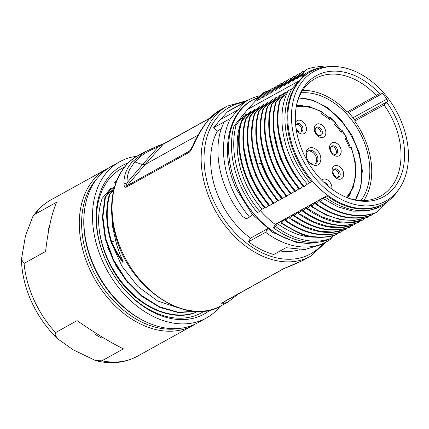 <?xml version="1.0" encoding="UTF-8"?>
<svg xmlns="http://www.w3.org/2000/svg" width="429" height="429" viewBox="0 0 429 429"><rect width="100%" height="100%" fill="white"/><g stroke="black" fill="none" stroke-linecap="round" stroke-linejoin="round"><path stroke-width="0.64" d="M117.578 277.456L115.835 274.844C104.617 257.137 98.868 238.765 98.584 219.734C98.681 245.141 111.792 274.27 131.698 292.964C151.416 311.99 176.989 319.664 196.176 312.221M98.573 219.841L98.611 218.597C98.868 211.282 100.064 204.536 102.193 198.359M116.731 180.566L114.243 183.172L116.114 182.132M204.397 311.063A82.448 58.703 -119 0 1 127.922 293.071A82.448 58.703 -119 0 1 98.268 202.177A82.448 58.703 -119 0 1 124.555 167.096M196.171 312.221L195.64 312.516C171.605 322.115 137.747 306.794 117.589 277.45M111.594 241.725L111.057 242.026C114.2 249.169 118.104 255.898 122.753 262.226L123.289 261.931C119.691 254.231 117.165 247.158 115.712 240.707L112.36 225.702L111.653 210.693M178.518 307.893L157.631 300.965L137.977 286.524L121.906 266.195L111.234 242.455M123.289 261.931C118.656 255.62 114.758 248.884 111.583 241.731L115.712 240.707M111.052 242.026C105.947 225.155 105.325 209.518 109.186 195.115L114.286 187.763M111.594 241.731C106.472 224.764 105.856 209.127 109.733 194.825M113.626 190.342L109.197 195.125M114.704 186.336L105.411 197.206M195.603 311.336L178.024 312.205L159.529 306.81L141.65 295.549L125.879 279.445L113.562 259.813L105.657 238.358L102.901 216.892L105.421 197.217L104.896 197.512L111.502 188.111M196.128 311.357L178.528 312.612L159.894 307.48L141.817 296.375L125.826 280.287L113.283 260.58L105.228 238.985L102.37 217.326L104.885 197.501M110.398 188.712L111.497 188.106M127.917 282.834L116.098 266.055L107.717 247.345M108.575 192.128L110.403 188.717L102.199 198.359M299.56 249.721A75.681 53.888 -119 0 1 280.105 250.992M221.428 128.748L217.417 130.974A75.681 53.888 61 0 0 233.918 222.233A75.681 53.888 61 0 0 250.574 238.143L248.52 241.8A80.936 57.625 61 0 0 273.761 254.51L286.036 247.705L304.799 249.539L321.541 244.519L326.598 241.72A80.936 57.625 61 0 0 330.18 239.484L333.923 235.403M248.52 241.8L265.626 232.314L267.734 228.625M250.574 238.143L267.476 228.77M260.162 95.742A80.936 57.625 61 0 0 248.096 100.161A80.936 57.625 61 0 0 244.514 102.397L230.582 118.404A80.936 57.625 61 0 0 248.38 215.717A80.936 57.625 61 0 0 249.517 217.074L252.509 214.414M237.425 110.189L220.308 119.68L227.408 111.883L244.514 102.397M265.626 232.314A80.936 57.625 61 0 0 326.598 241.72M249.517 217.074L247.115 218.404L245.356 218.248L242.739 216.543C218.929 188.304 211.036 146.514 224.351 121.857L213.68 127.649L217.417 130.974M224.351 121.857L230.582 118.404M248.096 100.161L230.99 109.647A80.936 57.625 61 0 0 227.408 111.883M213.68 127.649L220.308 119.68M228.405 301.769L222.592 303.861C220.635 304.038 220.399 303.727 221.879 302.928L284.052 268.447L303.035 260.392L310.521 256.247A85.838 61.122 -119 0 1 215.438 210.816A85.838 61.122 -119 0 1 227.263 106.108L247.656 100.407M227.263 106.108L219.777 110.258L209.137 119.283C203.636 125.659 198.391 134.379 193.399 145.436C191.414 149.785 189.854 152.161 188.722 152.558L126.55 187.039C125.037 187.73 124.169 186.701 123.949 183.944C123.708 175.799 126.432 168.479 132.127 161.985M132.159 161.953L145.597 151.399M209.127 119.267L208.58 119.723C202.815 126.555 197.554 135.221 192.793 145.715M193.399 145.436L192.793 145.704L190.149 150.402L189.339 151.158L127.166 185.634C126.416 185.585 126.399 184.615 127.113 182.716C126.737 178.18 128.212 171.949 129.826 169.187L134.727 161.905L142.508 154.966C146.766 152.016 152.697 148.922 158.194 147.002L209.99 118.179M198.134 135.081L145.125 164.479L127.166 185.634A4.204 2.992 -119 0 0 126.55 187.039M156.59 146.445L158.194 147.002L142.525 164.554L145.125 164.479L163.374 144.031A4.204 2.992 61 0 1 163.942 143.576L210.274 117.884M123.965 183.955L127.113 182.716L142.525 164.554L134.727 161.91M156.639 146.412L163.942 143.576M132.116 161.974L134.733 161.905M235.811 295.318L225.295 301.153M222.592 303.861L224.64 301.276M291.956 265.379L303.829 259.958M318.248 242.128A78.904 56.183 -119 0 1 237.714 188.379A78.904 56.183 -119 0 1 252.552 100.016A78.904 56.183 -119 0 1 258.805 97.217M317.632 242.192A78.834 56.129 -119 0 1 237.763 188.363A78.834 56.129 -119 0 1 252.584 100.075L258.757 97.27M260.435 210.703A75.504 53.759 61 0 0 275.209 224.399L273.498 227.778A80.582 57.379 61 0 0 327.783 239.977L330.019 238.738L332.786 235.736M256.29 211.229A80.582 57.379 61 0 0 257.448 212.607L259.684 211.368A80.582 57.379 -119 0 1 236.223 124.716L233.987 125.96A80.582 57.379 61 0 0 256.29 211.229M233.987 125.96L247.71 109.336L299.292 80.727L291.924 88.765A76.378 54.386 61 0 0 309.845 182.754L311.658 181.58A75.504 53.759 -119 0 1 310.215 179.869A75.504 53.759 -119 0 1 298.112 82.191M288.492 90.669L291.924 88.765M278.373 98.509L279.89 95.42L281.252 94.68L275.756 102.161L284.191 93.05L285.569 92.289L280.051 99.78L280.604 99.464L288.481 90.669M272.056 104.161L271.46 104.553C263.503 130.218 273.423 166.999 295.157 191.559L295.715 191.254C273.97 166.661 264.06 129.837 272.056 104.161L279.885 95.442M274.077 100.89L275.584 97.817L276.952 97.067L271.45 104.542M290.867 193.935L291.42 193.635C269.664 169.058 259.711 132.266 267.723 106.58L275.579 97.828M267.723 106.574L267.176 106.88L272.651 99.448L271.289 100.204L262.875 109.272C254.853 134.953 264.773 171.766 286.551 196.337L287.108 196.026C265.347 171.45 255.421 134.636 263.449 108.955M265.465 105.663L266.977 102.585L268.345 101.839L262.875 109.272M256.864 110.441L258.371 107.357L259.738 106.612L254.241 114.087L254.772 113.803L262.682 104.982L264.049 104.22L258.531 111.712L259.089 111.406L266.967 102.601M252.558 112.827L254.07 109.749L255.443 108.993L249.93 116.479L250.488 116.173L258.365 107.373M269.911 205.561C248.118 180.995 238.192 144.16 246.235 118.479L254.065 109.76M246.235 118.479L245.678 118.79C237.634 144.471 247.56 181.306 269.348 205.872L272.962 203.207L255.636 175.649L247.882 146.686M251.137 111.379L245.683 118.795M248.257 115.219L249.775 112.125L251.142 111.379M236.223 124.716L244.16 115.251L246.831 113.771L241.329 121.246L241.886 120.94L249.769 112.141M254.258 114.103C252.391 120.828 247.898 137.484 256.901 164.564L257.443 164.264C253.861 152.585 252.102 143.812 252.172 137.95C251.957 133.156 252.064 128.952 252.499 125.332C253.089 120.538 253.855 116.699 254.788 113.808M257.432 164.264L261.159 163.218L256.547 142.369M244.16 115.251A76.378 54.386 61 0 0 241.436 121.096M241.227 121.632A76.378 54.386 61 0 0 262.081 209.239L264.65 207.813M241.334 121.257C233.36 146.949 243.291 183.709 265.036 208.263L268.667 205.588L257.958 190.948L250.102 175.289L243.259 145.924M265.599 207.952C243.849 183.398 233.923 146.638 241.897 120.946M268.672 205.588L268.962 205.427M272.962 203.207L273.268 203.04M249.935 116.484C241.961 142.181 251.893 178.941 273.654 203.485L274.201 203.18C252.456 178.63 242.519 141.87 250.493 116.173M274.201 203.174L277.268 200.82L260.467 174.48L252.397 146.198M277.268 200.82L277.574 200.649M256.891 164.564C259.877 175.118 266.897 187.296 277.96 201.094L278.496 200.799C267.53 187.146 260.5 174.968 257.416 164.269M278.496 200.799L281.563 198.439C272.088 187.253 265.283 175.515 261.154 163.218M258.542 111.717C250.568 137.409 260.505 174.169 282.261 198.707L282.808 198.407C261.057 173.863 251.126 137.103 259.095 111.411M282.802 198.407L285.87 196.048L268.608 168.667L260.789 139.5M285.87 196.048L286.159 195.887M287.108 196.021L290.181 193.656L273.654 167.878L265.471 140.095M269.787 103.266L271.289 100.198M290.186 193.656L290.465 193.5M290.851 193.956C286.867 189.387 282.4 183.065 280.448 179.778L276.716 173.311C273.552 167.46 269.648 158.317 267.589 150.134C263.497 133.306 263.363 118.892 267.176 106.885M291.42 193.629L294.476 191.275L284.55 177.837L276.962 163.272L269.321 133.896M294.476 191.275L294.771 191.109M295.715 191.248L298.788 188.883L287.961 174.072L280.067 158.226L273.348 128.743M298.782 188.889L299.083 188.722M275.761 102.166C267.793 127.863 277.724 164.623 299.469 189.168L303.089 186.502L293.13 173L285.505 158.328L277.895 128.641M300.021 188.862C278.265 164.318 268.329 127.563 276.292 101.871M282.684 96.123L284.196 93.039M303.089 186.502L303.378 186.336M280.046 99.775C272.142 125.456 282.089 162.194 303.77 186.792L304.295 186.502C282.62 161.889 272.672 125.139 280.593 99.458M304.29 186.497L307.379 184.121C280.555 153.732 276.147 111.261 288.486 90.658M307.379 184.121L309.845 182.754M247.71 109.336L262.398 93.313L264.634 92.074L256.606 100.949L259.052 99.592L267.246 91.184L270.404 89.956M284.465 81.628L276.255 90.052L274.882 90.819L280.716 83.703L271.965 92.433L270.586 93.195L276.41 86.1L267.648 94.825L266.28 95.587L271.487 88.862L263.352 97.211L261.974 97.973L267.809 90.873M293.071 76.866L284.867 85.28L283.483 86.047L288.717 79.295L280.571 87.661L279.193 88.422L284.465 81.633M293.082 76.877L296.155 75.697M297.356 74.485L289.173 82.894L287.795 83.655L293.575 76.609M297.367 74.501L300.482 73.289M331.735 66.581A74.104 52.762 61 0 0 292.31 105.582A74.104 52.762 61 0 0 314.28 177.215A74.104 52.762 61 0 0 399.378 188.562A74.104 52.762 61 0 0 385.639 95.222A74.104 52.762 61 0 0 331.735 66.581L328.807 66.693A75.504 53.759 61 0 0 310.762 71.622L309.952 72.067A75.504 53.759 61 0 0 300.649 79.274L304.37 74.464L300.708 76.491L306.515 69.407L297.769 78.126L296.396 78.888L302.22 71.782L293.479 80.502L292.095 81.269L297.892 74.212M300.649 79.274L299.292 80.727M304.37 74.464A76.378 54.386 -119 0 1 308.183 72.045A76.378 54.386 -119 0 1 322.672 67.374M308.183 72.045L300.708 76.491M323.6 67.214L323.193 66.618M306.515 69.407C311.695 67.412 317.256 66.484 323.193 66.613M298.214 77.654L296.396 78.888M302.22 71.782L304.799 70.887M293.929 80.03L292.095 81.269M289.618 82.422L287.795 83.655M285.317 84.803L283.483 86.047M289.291 78.979L291.876 78.067M281.016 87.189L279.193 88.422M285.017 81.322L287.586 80.432M276.7 89.586L274.882 90.819M280.722 83.714L283.301 82.802M272.41 91.962L270.586 93.195M276.41 86.1L278.979 85.21M268.098 94.359L266.28 95.587M272.05 88.556L274.619 87.645M263.803 96.74L261.974 97.973M259.631 98.981A76.378 54.386 61 0 0 256.606 100.949M259.684 211.368L262.081 209.239M310.762 71.622A75.504 53.759 61 0 0 311.025 179.419A75.504 53.759 61 0 0 383.993 203.678A75.504 53.759 61 0 0 397.731 190.98L399.378 188.562M386.904 102.59L387.478 101.625L387.049 99.04L382.448 93.452L380.276 92.868L379.44 93.522A69.241 49.303 61 0 0 297.018 102.96A69.241 49.303 61 0 0 350.128 198.74A69.241 49.303 61 0 0 400.917 175.89A69.241 49.303 61 0 0 386.904 102.59L384.094 105.019A67.267 47.892 61 0 1 380.448 196.225A67.267 47.892 61 0 1 349.115 198.391M379.44 93.522L376.303 95.544A67.267 47.892 61 0 0 315.208 78.577A67.267 47.892 61 0 0 296.771 104.006M347.758 111.663A67.97 48.397 -119 0 1 355.04 120.522L354.703 121.085L384.094 105.019M360.987 200.536A64.709 46.075 61 0 0 359.057 131.172A64.709 46.075 61 0 0 301.244 92.803M363.776 200.568A67.128 47.796 61 0 0 354.703 121.085M376.303 95.544L347.206 111.974A67.128 47.796 61 0 0 302.692 90.417M300.359 97.93A63.417 45.152 -119 0 1 351.153 135.559A63.417 45.152 -119 0 1 356.172 198.568M296.455 105.534A55.357 39.414 -119 0 1 302.563 105.555M322.061 112.441A55.357 39.414 -119 0 1 329.081 117.503M335.371 123.466A55.357 39.414 -119 0 1 341.581 131.102M346.128 138.331A55.357 39.414 -119 0 1 350.509 147.64M350.868 192.659A55.357 39.414 -119 0 1 347.651 197.855M383.993 203.678L383.188 204.129A75.504 53.759 -119 0 1 326.855 195.758L275.209 224.399M389.537 199.941L386.084 203.223A76.378 54.386 -119 0 1 382.266 205.641A76.378 54.386 -119 0 1 325.187 197.104L326.85 195.763M384.068 204.579L376.142 212.596C358.499 218.704 339.934 214.972 320.447 201.41L322.935 198.354L337.8 206.826L353.003 211.165L367.589 211.047L380.689 206.51L382.266 205.641M322.935 198.354L325.187 197.104M316.162 203.77L318.629 200.74L319.991 199.984L319.889 201.716C339.377 215.278 357.947 219.01 375.6 212.913M376.142 212.591L375.589 212.897M319.889 201.716L320.447 201.405M315.599 204.07C335.092 217.696 353.652 221.428 371.289 215.261L371.868 214.94C354.225 221.112 335.655 217.385 316.152 203.764L315.594 204.075M373.01 213.819L371.873 214.945M368.742 216.168L367.508 217.39C349.871 223.477 331.311 219.739 311.84 206.183L314.328 203.126L315.69 202.365L315.594 204.086M314.328 203.126L315.594 204.027M376.657 208.451L375.965 208.832M367.508 217.39L354.022 220.49L340.106 219.53L325.917 214.999L312.14 207.084M298.943 213.326L301.421 210.28L302.783 209.524L302.681 211.261C318.157 222.769 339.436 229.762 358.349 222.474L358.896 222.174C352.906 224.297 333.086 231.719 303.223 210.971L305.721 207.899L307.084 207.143L306.982 208.875L307.534 208.569L310.028 205.512L311.39 204.751L311.288 206.483L311.84 206.177M310.028 205.512L311.293 206.408M363.207 219.809L350.295 222.56L336.347 221.557L322.04 216.956L308.043 208.918M364.409 218.586L362.655 220.082M306.982 208.875C319.037 217.819 340.615 228.276 362.661 220.104M305.721 207.899L306.987 208.794M360.065 221.01L358.901 222.168M302.686 211.256L303.228 210.955M298.386 213.615C317.868 227.214 336.427 230.952 354.054 224.817L341.859 227.316L327.997 226.415L313.771 221.922L299.876 213.985M355.786 223.37L354.665 224.485M351.533 225.713L350.327 226.909C332.684 233.017 314.114 229.284 294.626 215.728L297.12 212.666L298.477 211.915L298.38 213.637L298.933 213.336M290.336 218.098L292.814 215.052L294.176 214.302L294.074 216.034C313.556 229.59 332.126 233.328 349.774 227.236M350.327 226.909L349.764 227.22M294.074 216.034L294.632 215.723M292.814 215.058L294.079 215.953M347.179 228.142L346.064 229.252L333.424 232.078L319.75 231.258L305.705 226.936L291.961 219.24M289.779 218.388C309.282 232.014 327.858 235.741 345.501 229.563L346.064 229.258M341.72 231.703C324.072 237.784 305.502 234.052 286.02 220.501L288.513 217.439L289.875 216.683L289.773 218.409L290.326 218.109M342.932 230.48L341.709 231.692M337.414 234.052C334.979 235.119 331.537 235.998 327.08 236.685C322.479 237.205 318.516 237.232 315.186 236.765C306.735 236.636 295.576 232.014 281.719 222.887L284.207 219.825L285.569 219.074L285.467 220.806C304.949 234.363 323.509 238.095 341.157 232.014L341.715 231.692M285.467 220.801L286.025 220.495M284.207 219.83L285.473 220.726M338.578 232.915L336.851 234.39M273.498 227.778L275.734 226.539L277.424 223.589L281.268 221.455L281.172 223.187C297.249 232.802 306.756 237.178 309.7 236.315C320.383 238.712 332.443 236.567 336.84 234.373M281.172 223.187L281.719 222.887M275.734 226.539A80.582 57.379 61 0 0 330.019 238.738M277.424 223.589A76.378 54.386 61 0 0 315.224 237.14M267.144 91.286A80.582 57.379 61 0 0 264.634 92.074M346.568 138.09L345.232 138.83M335.44 122.871L335.628 123.171L334.599 124.356A51.153 36.422 61 0 1 341.168 132.347L342.203 131.161L342.015 130.861L342.203 131.161A53.287 37.94 61 0 1 346.493 137.977L345.066 138.529A51.153 36.422 61 0 1 349.512 148.032L350.997 147.592M335.628 123.171A53.287 37.94 61 0 0 329.987 117.911L329.477 119.578A51.153 36.422 61 0 0 321.568 114.06L322.072 112.409A53.255 37.918 61 0 0 296.208 106.885M319.299 163.696A9.459 6.735 -119 0 1 306.483 157.438A9.459 6.735 -119 0 1 314.371 148.375A9.459 6.735 -119 0 1 319.299 163.696M296.289 129.971A7.357 5.239 61 0 0 305.266 132.668A7.357 5.239 61 0 0 304.204 123.005A7.357 5.239 61 0 0 296.064 121.482A7.357 5.239 61 0 0 295.452 122.399M324.656 136.299A7.357 5.239 61 0 0 323.595 126.635A7.357 5.239 61 0 0 315.454 125.107A7.357 5.239 61 0 0 316.511 134.776A7.357 5.239 61 0 0 324.656 136.299M339.993 154.944A7.357 5.239 61 0 0 338.937 145.281A7.357 5.239 61 0 0 330.791 143.758A7.357 5.239 61 0 0 331.848 153.421A7.357 5.239 61 0 0 339.993 154.944M331.815 189.05A7.357 5.239 61 0 0 328.587 180.759A7.357 5.239 61 0 0 321.664 180.159M342.514 177.955A7.357 5.239 61 0 0 341.457 168.286A7.357 5.239 61 0 0 333.312 166.763A7.357 5.239 61 0 0 334.373 176.432A7.357 5.239 61 0 0 342.514 177.955M333.773 169.611A4.553 3.244 61 0 0 334.089 175.139A4.553 3.244 61 0 0 338.83 177.059A4.553 3.244 61 0 0 339.473 176.539A4.553 3.244 61 0 0 339.157 171.01A4.553 3.244 61 0 0 334.416 169.09A4.553 3.244 61 0 0 333.773 169.611M338.127 177.311A4.553 3.244 61 0 0 338.181 177.252A4.553 3.244 61 0 0 338.143 172.174A4.553 3.244 61 0 0 333.826 169.552M328.126 186.154A4.553 3.244 61 0 0 323.884 182.363M331.252 146.6A4.553 3.244 61 0 0 331.569 152.129A4.553 3.244 61 0 0 336.309 154.049A4.553 3.244 61 0 0 336.953 153.528A4.553 3.244 61 0 0 336.636 148A4.553 3.244 61 0 0 331.89 146.08A4.553 3.244 61 0 0 331.252 146.6M335.607 154.301A4.553 3.244 61 0 0 335.66 154.242A4.553 3.244 61 0 0 335.623 149.163A4.553 3.244 61 0 0 331.306 146.546M315.916 127.955A4.553 3.244 61 0 0 316.227 133.483A4.553 3.244 61 0 0 320.972 135.403A4.553 3.244 61 0 0 321.611 134.883A4.553 3.244 61 0 0 321.3 129.354A4.553 3.244 61 0 0 316.554 127.434A4.553 3.244 61 0 0 315.916 127.955M320.27 135.655A4.553 3.244 61 0 0 320.324 135.596A4.553 3.244 61 0 0 320.281 130.518A4.553 3.244 61 0 0 315.969 127.896M296.021 128.148A4.553 3.244 61 0 0 301.582 131.773A4.553 3.244 61 0 0 302.22 131.253A4.553 3.244 61 0 0 301.909 125.729A4.553 3.244 61 0 0 297.163 123.809A4.553 3.244 61 0 0 296.525 124.33A4.553 3.244 61 0 0 295.79 126.276M316.693 162.811A7.357 5.239 61 0 0 316.189 153.888A7.357 5.239 61 0 0 308.526 150.783A7.357 5.239 61 0 0 307.491 151.625A7.357 5.239 61 0 0 308.001 160.548A7.357 5.239 61 0 0 315.664 163.653A7.357 5.239 61 0 0 316.693 162.811M307.915 151.206A7.357 5.239 -119 0 1 315.176 155.035A7.357 5.239 -119 0 1 315.406 163.529A7.357 5.239 -119 0 1 314.983 163.948M329.987 117.911L329.456 117.289L329.933 117.256M321.546 111.792L322.072 112.409M340.653 131.623L342.015 130.861M327.788 118.227L329.456 117.289M300.879 132.03A4.553 3.244 61 0 0 300.933 131.971A4.553 3.244 61 0 0 300.89 126.887A4.553 3.244 61 0 0 296.578 124.271M210.092 310.049A84.786 60.371 -119 0 1 130.196 295.56A84.786 60.371 -119 0 1 97.909 200.284A84.786 60.371 -119 0 1 128.432 162.8M220.098 306.36A89.345 63.615 61 0 1 206.328 318.034A89.345 63.615 61 0 1 124.844 294.873A89.345 63.615 61 0 1 94.412 198.16A89.345 63.615 -119 0 1 119.67 161.765A89.345 63.615 -119 0 1 136.867 156.263M206.328 318.034L197.721 322.806A89.345 63.615 -119 0 1 145.399 321.594A89.345 63.615 -119 0 1 84.379 211.561A89.345 63.615 -119 0 1 85.805 202.928A89.345 63.615 -119 0 1 111.063 166.538L119.67 161.765M84.379 211.561L84.25 212.763A87.94 62.618 61 0 0 144.316 321.069L145.399 321.594M179.966 328.367A87.94 62.618 61 0 1 106.971 293.077A87.94 62.618 61 0 1 83.499 205.459A87.94 62.618 -119 0 1 96.943 178.652M195.383 324.013A89.345 63.615 -119 0 1 193.114 325.359A89.345 63.615 -119 0 1 111.631 302.204A89.345 63.615 -119 0 1 81.199 205.486A89.345 63.615 -119 0 1 106.456 169.096A89.345 63.615 -119 0 1 108.794 167.884M24.067 263.427L45.581 251.496C46.831 240.701 48.407 231.075 50.306 222.619C52.209 214.157 54.322 207.357 56.649 202.225L35.135 214.157L32.77 216.677L25.472 235.805L21.45 259.427L24.067 263.427A89.345 63.615 61 0 0 55.566 332.582L77.081 320.651C95.576 333.419 111.031 342.819 123.434 348.863L101.92 360.794L95.576 360.58L73.15 349.791L58.339 339.28L55.068 335.146L55.566 332.582M48.67 230.63L48.198 230.888A84.154 59.921 -119 0 1 49.437 225.381L49.743 225.209M101.877 336.872L100.547 337.607A84.154 59.921 -119 0 1 99.651 337.097A84.154 59.921 -119 0 1 95.367 334.454L96.75 333.687M99.555 337.044L95.367 334.454M322.989 243.72A83.811 59.674 -119 0 1 229.826 226.823A83.811 59.674 -119 0 1 244.487 102.161M144.825 151.823L138.186 155.502A85.838 61.122 61 0 0 126.362 260.215A85.838 61.122 61 0 0 221.444 305.641L228.855 301.533M190.991 149.201L189.339 151.158A4.204 2.992 -119 0 0 188.722 152.558M284.052 268.447A4.204 2.992 61 0 0 284.679 268.222M221.879 302.928A4.204 2.992 61 0 0 222.506 302.697L284.69 268.216L291.87 265.444M382.448 93.452L348.605 112.58M387.049 99.04L352.96 117.75M354.472 119.739L387.478 101.625M346.375 197.345A53.255 37.918 61 0 0 350.922 147.479M106.456 169.096L50.826 199.946A89.345 63.615 61 0 0 35.135 214.157M101.92 360.794A89.345 63.615 61 0 0 137.484 356.209L193.114 325.359M310.521 256.247L326.158 241.967M208.607 119.686C212.516 115.267 216.468 111.996 220.468 109.872M156.778 146.359L144.283 152.134M238.358 293.908L228.174 301.914M222.78 302.413L222.512 302.697M138.186 155.502C115.562 167.53 105.979 200.198 114.897 233.253C127.107 286.947 186.143 327.627 221.444 305.641M319.026 242.036L307.808 243.516L296.08 242.342L272.71 232.438L251.936 213.899L236.449 189.275C220.007 154.537 226.56 113.68 252.552 100.016M298.777 97.946L312.757 100.102L327.311 107.486L340.824 119.562L351.844 135.173L359.25 152.788L362.333 170.645L360.891 186.905L355.319 199.903M346.889 137.832L342.444 130.775M335.832 122.732L329.965 117.262M351.346 147.388L355.18 161.497L355.802 175.263L353.153 187.661L347.415 197.764M321.975 111.712L309.052 106.494L296.407 105.781M50.826 199.946C43.576 204 37.554 209.572 32.765 216.672M58.344 339.285C36.503 319.235 21.954 287.891 21.45 259.427M95.576 360.58C110.762 364.484 124.726 363.025 137.484 356.209"/></g></svg>
